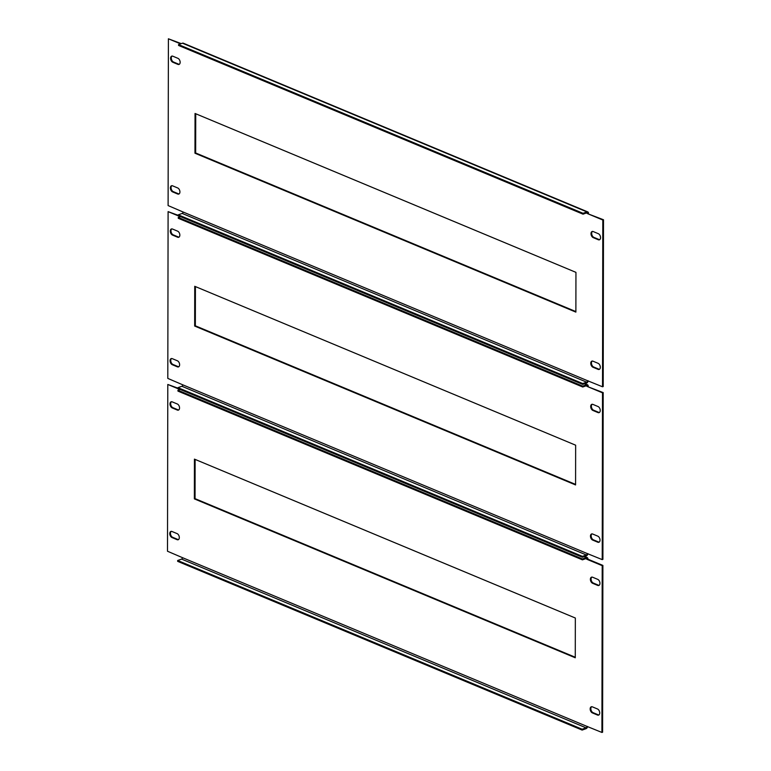 <?xml version="1.0" encoding="UTF-8"?>
<svg xmlns="http://www.w3.org/2000/svg" width="771" height="771" viewBox="0 0 771 771"><rect width="100%" height="100%" fill="white"/><g stroke="black" fill="none" stroke-linecap="round" stroke-linejoin="round"><path stroke-width="1.16" d="M178.515 539.565A3.277 2.062 70.4 0 1 177.773 539.43L172.675 537.3A3.277 2.062 70.4 0 1 170.584 534.438A3.277 2.062 70.4 0 1 171.258 531.364M179.315 537.58A3.277 2.062 70.4 0 1 178.188 539.739A3.277 2.062 70.4 0 1 177.089 539.671L171.991 537.541A3.277 2.062 70.4 0 1 169.842 534.399A3.277 2.062 70.4 0 1 170.892 531.431A3.277 2.062 70.4 0 1 172 531.498L177.099 533.619A3.277 2.062 70.4 0 1 179.315 537.58M598.913 714.929A3.277 2.062 70.4 0 1 598.171 714.794L593.072 712.664A3.277 2.062 70.4 0 1 590.981 709.802A3.277 2.062 70.4 0 1 591.656 706.728M599.722 712.944A3.277 2.062 70.4 0 1 598.585 715.102A3.277 2.062 70.4 0 1 597.486 715.035L592.388 712.905A3.277 2.062 70.4 0 1 590.239 709.763A3.277 2.062 70.4 0 1 591.29 706.795A3.277 2.062 70.4 0 1 592.398 706.862L597.496 708.983A3.277 2.062 70.4 0 1 599.722 712.944M178.737 409.941A3.277 2.062 70.4 0 1 177.995 409.806L172.897 407.676A3.277 2.062 70.4 0 1 170.805 404.814A3.277 2.062 70.4 0 1 171.48 401.739M179.547 407.955A3.277 2.062 70.4 0 1 178.419 410.114A3.277 2.062 70.4 0 1 177.311 410.047L172.212 407.926A3.277 2.062 70.4 0 1 170.063 404.775A3.277 2.062 70.4 0 1 171.123 401.807A3.277 2.062 70.4 0 1 172.222 401.874L177.32 403.994A3.277 2.062 70.4 0 1 179.547 407.955M599.144 585.305A3.277 2.062 70.4 0 1 598.402 585.17L593.304 583.04A3.277 2.062 70.4 0 1 591.212 580.178A3.277 2.062 70.4 0 1 591.877 577.103M599.944 583.319A3.277 2.062 70.4 0 1 598.816 585.478A3.277 2.062 70.4 0 1 597.708 585.411L592.62 583.29A3.277 2.062 70.4 0 1 590.461 580.139A3.277 2.062 70.4 0 1 591.521 577.171A3.277 2.062 70.4 0 1 592.629 577.238L597.718 579.358A3.277 2.062 70.4 0 1 599.944 583.319M179.971 389.538L167.799 384.459L167.5 551.246L182.467 557.655A1.214 0.819 -67.4 0 1 181.58 559.1L586.056 727.824A1.214 0.819 112.6 0 0 586.943 726.378L601.92 732.45L602.209 565.663L587.242 559.428L587.926 559.177L602.893 565.422L602.209 565.663M177.966 388.17L167.799 384.459M602.893 565.422L602.604 732.209L601.92 732.45M575.272 657.249L195.053 498.644L195.121 459.42M584.119 556.652L586.346 557.578A2.159 1.455 112.6 0 1 587.174 557.578A2.159 1.455 112.6 0 1 587.926 559.004L587.926 559.177M194.437 459.13L575.339 618.024L575.272 657.779L194.369 498.885L194.437 459.13M585.787 558.647L587.242 559.428M586.056 727.824L582.144 729.212L582.134 730.079L586.047 728.682A2.159 1.455 112.6 0 0 587.608 726.484M582.134 730.079L177.658 561.355L177.667 560.498L181.58 559.1M582.144 729.212L177.667 560.498M587.242 559.254A1.214 0.819 112.6 0 0 586.346 558.445L582.433 559.842L177.956 391.119L177.956 390.251L180.192 389.461M586.346 557.578L582.433 558.975L582.433 559.842M582.433 558.975L177.956 390.251M194.369 498.885L195.053 498.644M178.814 366.736A3.277 2.062 70.4 0 1 178.072 366.591L172.974 364.471A3.277 2.062 70.4 0 1 170.883 361.599A3.277 2.062 70.4 0 1 171.557 358.525M179.624 364.741A3.277 2.062 70.4 0 1 178.496 366.9A3.277 2.062 70.4 0 1 177.388 366.842L172.29 364.712A3.277 2.062 70.4 0 1 170.14 361.57A3.277 2.062 70.4 0 1 171.191 358.602A3.277 2.062 70.4 0 1 172.299 358.669L177.397 360.789A3.277 2.062 70.4 0 1 179.624 364.741M599.221 542.1A3.277 2.062 70.4 0 1 598.469 541.955L593.381 539.835A3.277 2.062 70.4 0 1 591.29 536.963A3.277 2.062 70.4 0 1 591.955 533.889M600.021 540.105A3.277 2.062 70.4 0 1 598.894 542.264A3.277 2.062 70.4 0 1 597.785 542.206L592.687 540.076A3.277 2.062 70.4 0 1 590.538 536.934A3.277 2.062 70.4 0 1 591.598 533.966A3.277 2.062 70.4 0 1 592.697 534.033L597.795 536.153A3.277 2.062 70.4 0 1 600.021 540.105M179.045 237.111A3.277 2.062 70.4 0 1 178.303 236.967L173.205 234.847A3.277 2.062 70.4 0 1 171.114 231.975A3.277 2.062 70.4 0 1 171.779 228.9M179.845 235.126A3.277 2.062 70.4 0 1 178.718 237.275A3.277 2.062 70.4 0 1 177.609 237.217L172.521 235.088A3.277 2.062 70.4 0 1 170.362 231.946A3.277 2.062 70.4 0 1 171.422 228.977A3.277 2.062 70.4 0 1 172.531 229.045L177.619 231.165A3.277 2.062 70.4 0 1 179.845 235.126M599.443 412.475A3.277 2.062 70.4 0 1 598.701 412.331L593.603 410.211A3.277 2.062 70.4 0 1 591.511 407.339A3.277 2.062 70.4 0 1 592.186 404.264M600.243 410.48A3.277 2.062 70.4 0 1 599.115 412.639A3.277 2.062 70.4 0 1 598.017 412.581L592.918 410.451A3.277 2.062 70.4 0 1 590.769 407.31A3.277 2.062 70.4 0 1 591.82 404.341A3.277 2.062 70.4 0 1 592.928 404.409L598.026 406.529A3.277 2.062 70.4 0 1 600.243 410.48M180.269 216.709L168.097 211.63L167.808 378.407L182.775 384.825A1.214 0.819 -67.4 0 1 181.879 386.271L586.355 554.985A1.214 0.819 112.6 0 0 587.251 553.549L602.218 559.621L602.508 392.834L587.541 386.589L603.192 392.593L602.508 392.834M178.265 215.34L168.097 211.63M603.192 392.593L602.903 559.37L602.218 559.621M575.58 484.41L195.352 325.805L195.42 286.59M584.418 383.813L586.654 384.748A2.159 1.455 112.6 0 1 587.473 384.748A2.159 1.455 112.6 0 1 588.225 386.175L588.225 386.348M194.735 286.301L575.648 445.195L575.58 484.94L194.668 326.056L194.735 286.301M586.085 385.808L587.541 386.589M586.355 554.985L582.442 556.383L582.442 557.25L586.355 555.852A2.159 1.455 112.6 0 0 587.916 553.655M582.442 557.25L177.966 388.526L177.966 387.659L181.879 386.271M582.442 556.383L177.966 387.659M587.541 386.416A1.214 0.819 112.6 0 0 586.654 385.616L582.731 387.003L178.265 218.289L178.265 217.422L180.501 216.622M586.654 384.748L582.741 386.146L582.731 387.003M582.741 386.146L178.265 217.422M194.668 326.056L195.352 325.805M179.123 193.897A3.277 2.062 70.4 0 1 178.371 193.762L173.282 191.642A3.277 2.062 70.4 0 1 171.191 188.77A3.277 2.062 70.4 0 1 171.856 185.695M179.922 191.912A3.277 2.062 70.4 0 1 178.795 194.07A3.277 2.062 70.4 0 1 177.687 194.013L172.588 191.883A3.277 2.062 70.4 0 1 170.439 188.731A3.277 2.062 70.4 0 1 171.499 185.772A3.277 2.062 70.4 0 1 172.598 185.83L177.696 187.96A3.277 2.062 70.4 0 1 179.922 191.912M599.52 369.261A3.277 2.062 70.4 0 1 598.778 369.126L593.68 367.006A3.277 2.062 70.4 0 1 591.588 364.134A3.277 2.062 70.4 0 1 592.263 361.059M600.32 367.275A3.277 2.062 70.4 0 1 599.192 369.434A3.277 2.062 70.4 0 1 598.084 369.367L592.995 367.247A3.277 2.062 70.4 0 1 590.837 364.095A3.277 2.062 70.4 0 1 591.897 361.136A3.277 2.062 70.4 0 1 593.005 361.194L598.103 363.324A3.277 2.062 70.4 0 1 600.32 367.275M179.344 64.272A3.277 2.062 70.4 0 1 178.602 64.138L173.504 62.017A3.277 2.062 70.4 0 1 171.413 59.145A3.277 2.062 70.4 0 1 172.087 56.071M180.144 62.287A3.277 2.062 70.4 0 1 179.017 64.446A3.277 2.062 70.4 0 1 177.918 64.388L172.82 62.258A3.277 2.062 70.4 0 1 170.67 59.107A3.277 2.062 70.4 0 1 171.721 56.148A3.277 2.062 70.4 0 1 172.829 56.206L177.928 58.336A3.277 2.062 70.4 0 1 180.144 62.287M599.742 239.636A3.277 2.062 70.4 0 1 599 239.502L593.901 237.381A3.277 2.062 70.4 0 1 591.81 234.509A3.277 2.062 70.4 0 1 592.485 231.435M600.551 237.651A3.277 2.062 70.4 0 1 599.424 239.81A3.277 2.062 70.4 0 1 598.315 239.752L593.217 237.622A3.277 2.062 70.4 0 1 591.068 234.471A3.277 2.062 70.4 0 1 592.128 231.512A3.277 2.062 70.4 0 1 593.227 231.57L598.325 233.7A3.277 2.062 70.4 0 1 600.551 237.651M180.578 43.87L168.396 38.791L168.107 205.578L183.074 211.996A1.214 0.819 -67.4 0 1 182.178 213.432L586.654 382.156A1.214 0.819 112.6 0 0 587.55 380.72L602.517 386.782L602.806 220.005L587.839 213.76L603.5 219.754L602.806 220.005M181.262 43.629L168.396 38.791M603.5 219.754L603.201 386.541L602.517 386.782M575.879 311.58L195.661 152.976L195.728 113.751M586.953 211.919L583.04 213.307L178.564 44.593L182.476 43.195L586.953 211.919A2.159 1.455 112.6 0 1 587.781 211.919A2.159 1.455 112.6 0 1 588.533 213.345L588.533 213.519M195.044 113.472L575.947 272.356L575.879 312.11L194.967 153.217L195.044 113.472M586.394 212.979L587.839 213.76M586.654 382.156L582.741 383.553L582.741 384.411L586.654 383.023A2.159 1.455 112.6 0 0 588.215 380.816M582.741 384.411L178.265 215.697L178.265 214.83L182.178 213.432M582.741 383.553L178.265 214.83M587.839 213.586A1.214 0.819 112.6 0 0 586.953 212.777L583.04 214.174L178.564 45.45L178.564 44.593M182.476 43.195A2.159 1.455 -67.4 0 1 183.305 43.195L587.781 211.919M583.04 213.307L583.04 214.174M194.967 153.217L195.661 152.976M177.089 539.671L177.773 539.43M597.486 715.035L598.171 714.794M177.311 410.047L177.995 409.806M597.708 585.411L598.402 585.17M586.943 726.378L182.467 557.655M592.62 583.29L593.304 583.04M172.212 407.926L172.897 407.676M592.388 712.905L593.072 712.664M171.991 537.541L172.675 537.3M177.388 366.842L178.072 366.591M597.785 542.206L598.469 541.955M177.609 237.217L178.303 236.967M598.017 412.581L598.701 412.331M587.251 553.549L182.775 384.825M592.918 410.451L593.603 410.211M172.521 235.088L173.205 234.847M592.687 540.076L593.381 539.835M172.29 364.712L172.974 364.471M177.687 194.013L178.371 193.762M598.084 369.367L598.778 369.126M177.918 64.388L178.602 64.138M598.315 239.752L599 239.502M587.55 380.72L183.074 211.996M593.217 237.622L593.901 237.381M172.82 62.258L173.504 62.017M592.995 367.247L593.68 367.006M172.588 191.883L173.282 191.642M587.174 557.578L584.563 556.489M587.473 384.748L584.861 383.659"/></g></svg>
